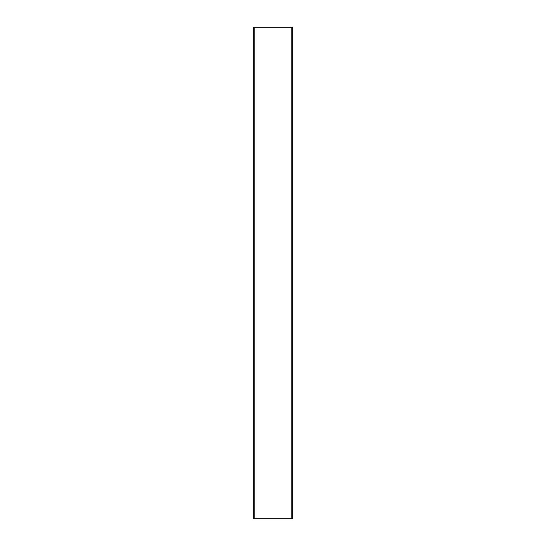 <?xml version="1.0" encoding="UTF-8"?>
<svg xmlns="http://www.w3.org/2000/svg" width="546" height="546" viewBox="0 0 546 546"><rect width="100%" height="100%" fill="white"/><g stroke="black" fill="none" stroke-linecap="round" stroke-linejoin="round"><path stroke-width="0.82" d="M253.344 27.3L253.344 518.7L292.656 518.7L292.656 27.3L253.344 27.3M254.818 27.3L254.818 518.7M291.182 27.3L291.182 518.7"/></g></svg>
